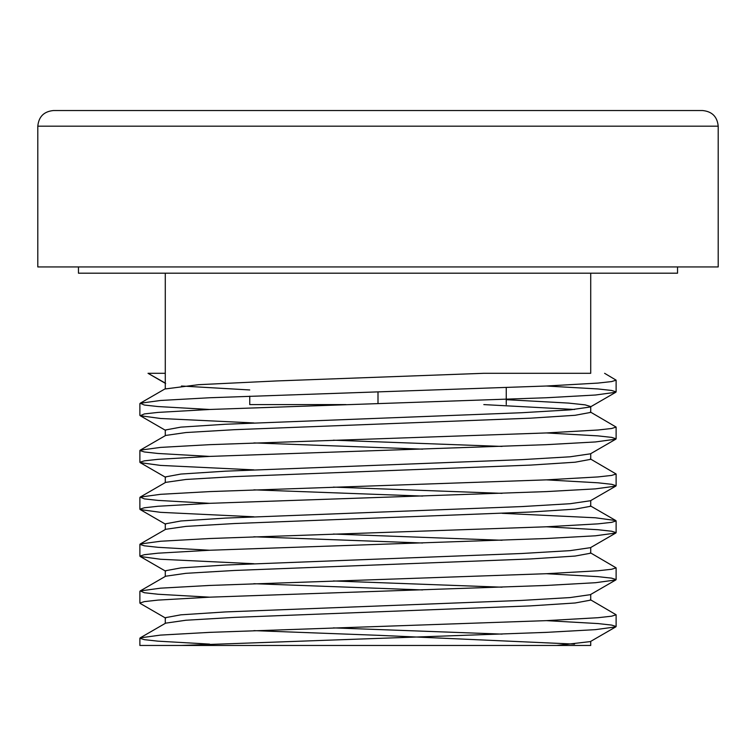 <?xml version="1.0" encoding="UTF-8"?>
<svg xmlns="http://www.w3.org/2000/svg" width="756" height="756" viewBox="0 0 756 756"><rect width="100%" height="100%" fill="white"/><g stroke="black" fill="none" stroke-linecap="round" stroke-linejoin="round"><path stroke-width="1.13" d="M378 110.537L702.56 110.537C712.058 111.463 717.274 116.67 718.2 126.176L37.8 126.176C38.726 116.67 43.942 111.463 53.44 110.537L378 110.537M148.346 373.303L165.28 373.303L165.28 383.084L148.015 373.303L165.649 383.509M181.468 386.014L249.745 389.954M165.28 388.953L198.516 384.691L276.677 380.939L483.812 373.303L590.72 373.303L590.72 273.2M506.255 399.678L568.436 403.08L585.078 404.847L590.72 406.548L590.351 406.974L570.081 409.875L521.668 412.729L225.42 424.248L180.882 427.131L165.28 430.013L165.28 435.664M333.33 440.19L502.069 446.418M422.661 449.159L253.921 442.921M590.351 411.992L616.121 427.074L611.632 428.501L597.996 430.003L546.38 432.942L209.62 444.67L160.555 447.401L140.21 450.16L165.649 435.456L185.919 432.545L234.369 429.691L530.589 418.172L575.108 415.29L590.72 412.407L590.72 406.548M574.532 409.478L483.821 404.592M590.493 453.808L570.081 456.794L521.649 459.657L225.401 471.177L180.882 474.059L165.28 476.941L165.28 482.593M333.33 487.11L502.069 493.347M422.623 496.078L253.884 489.85M590.351 458.911L616.121 474.003L611.632 475.42L597.996 476.932L546.38 479.862L209.62 491.598L160.555 494.32L140.21 497.089L165.649 482.375L185.938 479.465L234.417 476.611L530.655 465.091L575.127 462.209L590.72 459.336L590.72 453.676M590.512 500.727L570.081 503.723L521.64 506.586L225.392 518.106L180.882 520.978L165.28 523.861L165.28 529.512M333.33 534.038L502.069 540.266M422.576 543.006L253.808 536.779M502.145 513.315L595.444 517.784L615.79 520.544L616.121 520.922L611.632 522.349L597.996 523.861L546.38 526.79L209.62 538.518L160.555 541.249L140.21 544.008L165.649 529.304L185.938 526.393L234.398 523.539L530.655 512.02L575.127 509.138L590.72 506.265L590.72 500.604M590.493 547.656L570.081 550.642L521.631 553.505L225.382 565.025L180.873 567.907L165.28 570.78L165.28 576.441M333.33 580.958L502.088 587.195M422.613 589.935L253.818 583.698M590.351 552.759L616.121 567.85L611.632 569.268L597.996 570.78L546.38 573.71L209.62 585.446L160.555 588.168L140.21 590.937L165.649 576.223L185.929 573.322L234.388 570.468L530.636 558.949L575.127 556.057L590.72 553.194L590.72 547.524M590.351 594.67L570.071 597.571L521.621 600.425L225.382 611.935L180.873 614.826L165.28 617.699L165.28 623.36M333.358 627.886L502.154 634.114M574.532 644.103L378 635.305L253.893 630.627M590.351 599.688L616.121 614.77L611.623 616.197L597.987 617.709L546.38 620.638L209.62 632.366L160.555 635.097L140.21 637.856L165.649 623.152L185.929 620.241L234.379 617.387L530.627 605.877L575.127 602.986L590.72 600.113L590.72 594.452M590.351 641.589L556.832 645.463L139.879 645.463L181.232 645.463L546.38 632.366L595.444 629.644L615.79 626.875L590.351 641.589M590.72 641.371L590.72 645.463L556.832 645.463M677.537 266.944L677.537 273.2L78.463 273.2L78.463 266.944M37.8 126.176L37.8 266.944L718.2 266.944L718.2 126.176M546.38 386.014L597.996 388.953L611.632 390.455L616.121 391.882L615.79 392.26L595.444 395.019L546.38 397.75L209.62 409.478L158.004 412.407L144.368 413.919L140.21 415.715L160.555 418.484L253.931 422.954M546.38 432.942L597.987 435.872L611.623 437.384L616.121 438.801L615.79 439.179L595.444 441.948L546.38 444.67L209.62 456.407L158.013 459.336L144.377 460.839L139.879 462.266L140.21 462.644L160.555 465.412L253.931 469.882M546.38 479.862L597.996 482.8L611.632 484.303L616.121 485.73L615.79 486.108L595.444 488.867L546.38 491.598L209.62 503.326L158.004 506.255L144.368 507.767L139.879 509.194L140.21 509.572L160.555 512.332L253.931 516.802M546.38 526.79L597.977 529.72L611.623 531.232L616.121 532.649L615.79 533.027L595.444 535.796L546.38 538.518L209.62 550.255L158.013 553.184L144.368 554.696L139.879 556.114L140.21 556.492L160.555 559.26L253.931 563.73M546.38 573.71L597.996 576.648L611.632 578.151L616.121 579.578L615.79 579.956L595.444 582.715L546.38 585.446L209.62 597.174L158.004 600.103L144.368 601.615L139.879 603.042L140.21 603.42L165.649 618.125M546.38 620.638L597.977 623.568L611.623 625.08L616.121 626.497L615.79 626.875M604.611 373.313L616.121 380.155L611.623 381.572L597.987 383.084L546.38 386.014L209.62 397.75L160.555 400.472L140.21 403.241L144.368 405.036L158.004 406.548L209.62 409.478M140.21 450.16L139.879 450.538L144.377 451.965L158.023 453.468L209.62 456.407M140.21 497.089L144.368 498.884L158.004 500.396L209.62 503.326M140.21 544.008L139.879 544.386L144.377 545.813L158.023 547.316L209.62 550.255M140.21 590.937L144.368 592.732L158.004 594.244L209.62 597.174M140.21 637.856L139.879 638.234L144.377 639.661L158.013 641.164L209.62 644.103M522.235 373.303L483.812 373.303M346.012 404.592L249.745 404.592L249.745 396.153M506.255 404.592L506.255 387.611M378 403.61L378 391.882M165.28 273.2L165.28 373.303M165.28 383.084L165.28 388.745M616.121 626.507L616.121 614.77M616.121 579.578L616.121 567.85M616.121 532.659L616.121 520.922M616.121 485.73L616.121 474.003M616.121 438.811L616.121 427.074M616.121 391.882L616.121 380.145M139.879 645.463L139.879 638.234M139.879 603.042L139.879 591.315M139.879 556.114L139.879 544.377M139.879 509.185L139.879 497.467M139.879 462.275L139.879 450.529M139.879 415.337L139.879 403.619M615.79 392.26L590.351 406.964M140.21 415.715L165.649 430.429M615.79 439.179L590.351 453.893M140.21 462.644L165.649 477.357M615.79 486.108L590.351 500.822M140.21 509.572L165.649 524.277M615.79 533.027L590.351 547.741M140.21 556.492L165.649 571.205M615.79 579.956L590.351 594.66M140.21 403.241L165.649 388.527M615.79 520.544L590.351 505.84"/></g></svg>
